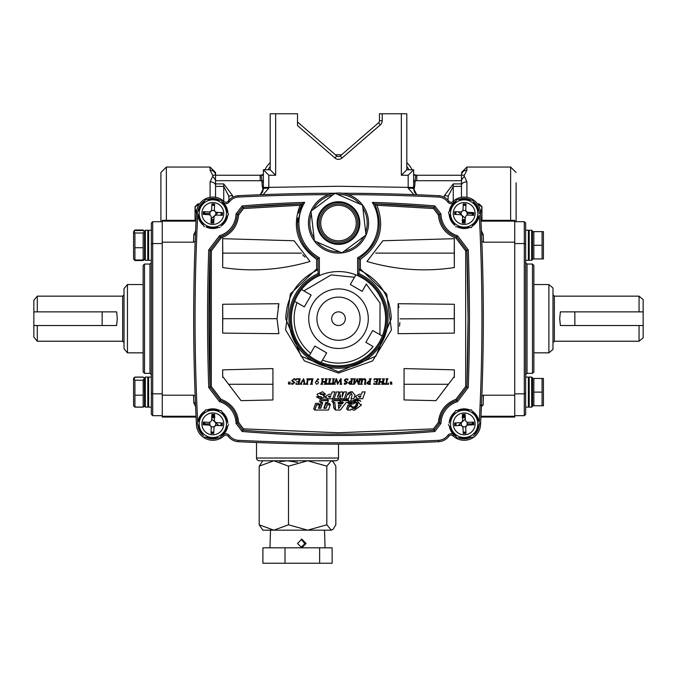 <?xml version="1.0" encoding="UTF-8"?>
<svg xmlns="http://www.w3.org/2000/svg" width="677" height="677" viewBox="0 0 677 677"><rect width="100%" height="100%" fill="white"/><g stroke="black" fill="none" stroke-linecap="round" stroke-linejoin="round"><path stroke-width="1.02" d="M297.516 113.77L297.516 125.584L297.516 113.77L275.657 113.77L275.657 175.25L268.828 175.25L268.811 188.138L263.141 194.637M215.201 211.571A3.004 3.004 0 0 1 215.633 214.753L218.206 212.4M472.385 423.844L467.189 423.87A3.004 3.004 0 0 1 464.185 426.891A3.004 3.004 0 0 1 461.528 422.49L458.211 425.537M458.185 211.842L461.367 214.753A3.004 3.004 0 0 1 462.061 211.283M464.143 197.109A16.392 16.392 0 0 0 452.532 201.881A16.392 16.392 0 0 1 464.143 197.109M218.815 425.554L215.472 422.49A3.004 3.004 0 0 1 212.815 426.891A3.004 3.004 0 0 1 209.811 423.87L204.615 423.844M256.532 442.496L256.532 458.041L338.5 458.041L338.5 444.137M256.532 458.041A2.733 2.733 0 0 0 259.266 460.775L335.767 460.775A2.733 2.733 0 0 0 338.5 458.041M195.162 241.444L193.529 242.188L162.268 242.188L162.268 220.33L196.076 220.33M193.529 242.188L193.774 234.707L195.594 230.832M214.575 415.957A2.733 1.574 134.6 0 0 213.517 416.253L211.825 416.253M214.964 417.057L212.942 415.695M211.689 419.021L215.472 422.49M211.749 417.777L214.482 417.777M214.516 417.057L211.783 417.057M481.838 395.943L483.471 395.199L483.15 404.973L480.831 405.32M480.924 220.33L514.732 220.33L514.732 417.057L480.924 417.057M514.732 242.188L483.471 242.188L481.838 241.444M483.471 395.199L514.732 395.199M481.559 234.335A2.733 1.929 178.1 0 0 483.226 234.707L481.449 230.865A2.733 1.523 132.2 0 1 481.406 230.891M462.484 220.33L465.217 220.33M465.311 218.366L461.367 214.753M465.251 219.619L462.518 219.61M462.036 220.33L463.483 221.134A2.733 1.574 134.6 0 1 462.425 221.438M465.234 417.057L462.501 417.057L465.234 417.057M465.201 416.253L462.036 417.057M464.058 415.695L463.483 416.253A2.733 1.574 -134.6 0 0 462.45 415.957M462.535 417.777L465.268 417.777M461.528 422.49L465.327 419.012M196.076 417.057L162.268 417.057L162.268 395.199L193.529 395.199L195.162 395.943M162.268 242.188L162.268 395.199M211.114 220.33L213.847 220.33L211.114 220.33M213.881 219.61L211.148 219.619M215.633 214.753L211.182 218.823M224.468 201.881A16.392 16.392 0 0 0 212.857 197.109A16.392 16.392 0 0 1 224.468 201.881M193.774 234.707A2.733 1.929 -178.1 0 0 195.441 234.335M195.441 403.052A2.733 1.929 -1.9 0 0 193.774 402.68L195.551 406.522A2.733 1.523 -47.8 0 1 195.594 406.496M456.044 422.897A8.2 8.2 0 0 0 456.171 425.63M463.195 432.028A8.2 8.2 0 0 0 465.928 431.901M472.326 424.877A8.2 8.2 0 0 0 472.199 422.143M465.175 415.754A8.2 8.2 0 0 0 462.442 415.881M204.809 422.126A8.2 8.2 0 0 0 204.674 424.86M211.055 431.892A8.2 8.2 0 0 0 213.78 432.028M220.82 425.647A8.2 8.2 0 0 0 220.956 422.922M214.575 415.881A8.2 8.2 0 0 0 211.85 415.746M204.894 211.749A8.2 8.2 0 0 0 204.767 214.474M211.055 221.489A8.2 8.2 0 0 0 213.78 221.65M220.905 215.269A8.2 8.2 0 0 0 221.04 212.536M214.575 205.478A8.2 8.2 0 0 0 211.85 205.376M456.095 211.74A8.2 8.2 0 0 0 455.959 214.465M462.425 221.523A8.2 8.2 0 0 0 465.15 221.633M472.106 215.261A8.2 8.2 0 0 0 472.233 212.527M465.945 205.512A8.2 8.2 0 0 0 463.22 205.351M378.545 122.791A2.733 2.733 0 0 0 379.484 120.726A2.733 2.733 0 0 1 378.545 122.791L340.286 155.938L378.545 122.791L380.33 124.856A5.467 5.467 0 0 0 382.217 120.726L379.484 120.726L379.484 113.77L382.217 113.77L382.217 120.726M268.828 175.25L263.361 169.783L270.191 169.783L270.191 113.77L275.657 113.77M406.809 169.783L401.343 175.25L401.343 113.77L406.809 113.77L406.809 169.783L413.639 169.783L413.639 187.461L338.5 186.268L263.361 187.461L263.361 169.783M413.639 169.783L408.172 175.25L401.343 175.25L401.343 158.858M297.516 121.97L336.714 155.938L334.92 158.003A5.467 5.467 0 0 0 342.08 158.003A5.467 5.467 0 0 1 334.92 158.003L297.516 125.584M401.343 113.77L382.217 113.77M340.286 155.938A2.733 2.733 0 0 1 336.714 155.938A2.733 2.733 0 0 0 340.286 155.938L342.08 158.003L380.33 124.856M413.639 188.587L413.639 187.461L413.639 188.587L416.727 194.748L414.426 192.014L413.639 188.587A5.467 0.449 180 0 0 408.189 188.138L408.172 175.25M413.859 194.637L408.189 188.138M268.811 188.138A5.467 0.449 180 0 0 263.361 188.587L262.574 192.014L260.264 194.748L263.361 188.587M275.657 175.25L270.191 169.783M143.143 371.978L143.143 265.418L144.506 264.047L144.506 373.34L143.143 371.978M162.268 243.559L152.706 243.559L152.706 393.836L151.335 393.269L151.335 414.324L152.706 415.686L162.268 415.686M162.268 221.701L152.706 221.701L151.335 223.063L152.706 221.701L152.706 243.559L151.335 244.126L151.335 223.063L151.335 230.248L148.61 230.248L148.61 260.307L151.335 260.307L148.61 260.307M151.335 393.269L151.335 244.126M151.335 414.324L152.706 415.686L152.706 393.836L162.268 393.836M533.857 318.698L533.857 371.978L532.494 373.34L532.494 264.047L533.857 265.418L533.857 318.698M514.732 221.701L524.294 221.701L525.665 223.063L525.665 414.324L524.294 415.686L514.732 415.686M514.732 393.836L524.294 393.836L524.294 243.559L514.732 243.559M525.665 260.307L528.39 260.307L528.39 230.248L525.665 230.248L525.665 223.063L524.294 221.701L524.294 243.559L525.665 244.126M525.665 393.269L524.294 393.836L524.294 415.686L525.665 414.324M316.624 259.342L316.641 259.325C297.372 245.514 291.838 227.489 300.038 205.275L302.306 203.836A1161.224 1161.224 0 0 0 242.874 207.221L302.306 203.836L297.516 223.063C297.998 238.507 304.836 250.338 318.004 258.555L319.375 257.759L319.375 274.388A48.253 48.253 0 0 0 338.5 366.951A48.253 48.253 0 0 0 357.625 274.388L357.625 257.759A39.621 39.621 0 0 0 372.299 202.398A1162.587 1162.587 0 0 1 434.846 205.91L440.964 213.957A23.221 23.221 0 0 0 457.517 235.748L455.959 238.084C445.398 233.98 439.525 226.253 438.349 214.922L433.492 208.533L376.962 205.275C385.145 227.531 379.619 245.548 360.376 259.342L360.376 268.947L386.677 293.987L391.416 329.927L372.604 360.917L338.5 373.086L304.371 360.892L285.576 329.911L290.323 293.97L316.624 268.947L316.624 259.342L318.004 258.555L318.004 269.962L316.624 268.947M479.214 423.853L480.577 423.887A16.392 16.392 0 0 1 452.964 435.836A2.733 2.733 0 0 0 448.893 436.2A13.658 13.658 0 0 1 438.594 441.692A2049.211 2049.211 0 0 1 238.406 441.692A2049.211 2049.211 0 0 0 438.594 441.692A2049.211 2049.211 0 0 1 238.406 441.692A13.658 13.658 0 0 1 228.107 436.2A2.733 2.733 0 0 0 224.036 435.836A16.392 16.392 0 0 1 196.423 423.887A2021.894 2021.894 0 0 1 196.423 213.5L196.829 213.509M196.423 213.5A16.392 16.392 0 0 1 224.036 201.551A2.733 2.733 0 0 0 228.107 201.196A13.658 13.658 0 0 1 238.406 195.695A2049.211 2049.211 0 0 1 334.675 193.25A2049.211 2049.211 0 0 0 238.406 195.695L238.465 197.058A12.296 12.296 0 0 0 229.198 202.008A4.096 4.096 0 0 1 223.105 202.55L224.036 201.551A2.733 2.733 0 0 0 228.107 201.196A13.658 13.658 0 0 1 238.406 195.695M457.517 235.748L468.264 249.906A2023.257 2023.257 0 0 1 468.264 387.481L457.517 401.639A23.221 23.221 0 0 0 440.964 423.43L434.846 431.486A1162.587 1162.587 0 0 1 242.154 431.486L236.036 423.43A23.221 23.221 0 0 0 219.483 401.639L208.736 387.481L210.082 386.999L210.082 250.388L220.304 236.925L219.483 235.748A23.221 23.221 0 0 0 236.036 213.957L242.154 205.91A1162.587 1162.587 0 0 1 304.701 202.398A39.621 39.621 0 0 0 319.375 257.759M208.736 387.481A2023.257 2023.257 0 0 1 208.736 249.906L210.082 250.388A2021.894 2021.894 0 0 0 210.082 386.999L220.313 400.471A24.592 24.592 0 0 1 237.39 422.956L237.39 422.956C236.408 411.87 230.713 404.381 220.313 400.471A24.592 24.592 0 0 1 237.39 422.956L236.239 416.397M357.625 274.388L358.996 273.39L358.996 258.555C378.849 244.558 384.087 226.313 374.694 203.836L434.135 207.221L439.61 214.44C440.617 225.543 446.312 233.04 456.687 236.925L466.918 250.388L468.069 318.698L466.918 386.999L465.674 386.525L465.674 250.871L455.959 238.084M317.902 269.784C297.406 279.694 286.684 296.001 285.728 318.698L301.121 356.187L338.525 371.817L375.87 356.195L391.272 318.698C390.316 296.01 379.594 279.703 359.098 269.784L358.996 269.962M359.098 269.784L360.376 268.947M355.027 395.123L353.775 398.753L350.923 398.753L352.091 395.368L351.558 393.65L349.755 395.368L348.587 398.753L345.735 398.753L346.988 395.123L352.218 391.746L355.027 395.123L353.775 398.753M347.318 394.336L347.741 393.642M348.3 393.007L348.96 392.499M349.095 392.423L349.967 392.051M350.542 391.907L351.363 391.78M361.467 394.251L362.28 391.924L365.131 391.924L362.762 398.753L357.701 398.753L355.417 396.502L359.259 394.251L361.467 394.251L362.28 391.924M347.301 399.117L348.647 400.403L342.35 400.403L341.64 402.46L340.531 401.571L341.377 399.117L347.572 399.379M357.854 403.179L355.603 402.104M355.425 402.13L354.342 402.485M354.299 402.51L353.149 404.008L349.459 404.008L356.686 400.403L361.086 405.345L354.283 410.304L351.024 409.145L350.711 410.05L347.75 410.05L348.96 406.581L351.778 406.581L351.803 407.089M357.718 400.445L359.479 400.742M360.24 401.063L360.689 401.368M361.349 404.423L361.213 404.948M351.862 407.402L353.005 408.527M353.039 408.536L355.137 408.4M356.991 406.522L357.786 404.279M357.862 403.737L357.862 403.28M356.872 406.479L355.704 407.876M353.445 408.349L352.421 407.986M351.024 405.032L351.896 406.318L348.917 406.318L347.623 410.05L346.624 408.866L347.953 405.032L351.194 405.295M351.812 401.216L349.374 404.008L348.156 403.331L356.144 398.863L359.589 400.539M358.209 400.242L355.518 400.183M354.435 400.319L353.479 400.53M348.443 402.773L348.757 402.273M349.527 401.351L351.465 399.946M454.335 369.845L454.335 377.444L453.861 377.089L435.971 400.649L404.076 399.955L404.076 368.584L454.335 369.845L454.284 377.411M454.335 238.693L454.335 267.542C425.249 272.002 396.121 269.979 366.968 261.483L382.92 240.75L454.335 238.693L454.242 253.122L375.693 253.122M398.127 303.719L454.335 304.269L454.335 333.118L398.127 333.676L398.127 303.719L398.948 307.476M391.687 382.031L391.788 384.341L391.687 382.031M390.451 382.031L390.553 384.341L390.451 382.031M385.924 378.951L388.099 378.807L387.354 379.196L386.584 383.977L388.192 383.851L388.632 383.03L388.513 384.265L384.037 384.265L384.257 383.03L384.375 383.656L385.941 383.977L386.694 379.222L385.924 378.951M380.042 384.121L379.399 383.901L380.042 384.121L379.399 383.901L379.695 381.862L379.399 383.901L380.042 384.265L378.104 384.265L378.807 383.537L379.518 379.213L378.824 378.807L380.931 378.807L380.135 379.416L379.755 381.498L382.717 381.498L383.072 379.23L382.42 378.807L384.392 378.807L382.945 383.851L383.58 384.265L381.608 384.265L382.657 381.862L379.628 382.268M383.25 381.845L383.148 382.488M382.954 383.783L383.614 384.121L383.03 384.054M382.344 383.673L382.429 383.241M379.518 379.306L378.79 378.951M380.135 379.416L380.889 378.951L380.135 379.416L379.755 381.498L382.717 381.498M383.072 379.23L382.395 378.951M374.203 378.841L377.986 378.807L376.75 383.842L377.427 384.265L373.763 384.24L373.907 383.106L374.153 383.884L376.065 383.977L376.463 381.794L374.423 381.752L376.522 381.43L376.877 379.171L374.626 379.145L373.983 380.119L374.203 378.841L377.986 378.807M369.202 378.951L371.326 378.807L370.666 379.281L369.904 383.825L370.607 384.265L368.212 384.265L366.773 383.047L368.635 381.066L369.346 381.244L367.425 382.937L369.21 383.977L369.997 379.247L369.202 378.951M362.635 379.78L361.636 383.876L362.322 384.265L360.342 384.265L361.036 383.673L361.746 379.188L361.061 378.807L362.432 378.807L362.246 379.831L364.387 378.731L365.47 379.103L365.25 383.825L365.918 384.265L364.514 384.265L364.776 382.954M364.818 382.733L365.115 379.602M365.216 380.161L363.828 379.188M363.549 379.255L362.77 379.67M360.342 384.121L361.036 383.673L360.342 384.121M361.746 379.188L361.323 378.976L361.577 380.44M363.253 379.052L363.777 378.832M365.588 381.633L365.25 383.825M359.631 379.34L358.962 378.807L360.731 378.807L358.979 383.334L359.631 384.265L358.345 384.265L356.881 380.076M358.979 383.334L359.631 384.121L358.979 383.334M356.254 381.1L354.342 384.265L353.089 384.265L353.792 383.58L353.986 381.185M353.792 383.58L353.089 384.121L353.792 383.58L354.096 379.348L353.402 378.807L355.442 378.807L354.68 379.399M354.046 380.364L354.079 379.712M354.096 379.408L353.402 378.951L354.096 379.348M354.553 381.143L354.689 379.365L355.442 378.951L354.689 379.365L354.587 383.207M354.875 382.759L357.405 378.731L358.641 383.19L359.639 379.213L358.962 378.951L359.639 379.213M356.847 379.45L357.228 378.731L356.847 379.45M358.395 382.302L358.641 383.19M349.535 383.834L350.855 383.977L351.634 379.247L350.847 378.807L352.971 378.807L352.302 379.281L351.541 383.825L352.252 384.265L349.848 384.265L348.41 383.047L350.28 381.066L350.982 381.244L349.391 381.845M352.725 378.968L352.302 379.281L352.725 378.968M351.541 383.825L352.252 384.121M350.381 381.354L350.982 381.481L350.381 381.354L349.095 383.241M349.137 382.361L349.061 382.937L350.855 383.977L351.634 379.247L350.847 378.951M351.625 379.348L351.473 380.474M346.717 383.326L344.398 380.677L346.641 378.731L347.826 379.357M347.682 380.262L347.902 379.061L347.538 380.262L347.538 379.425L346.116 379.044M347.538 379.425L346.412 379.027L347.538 379.425L346.412 379.027L344.982 380.339L347.386 382.539L345.27 384.341L344.255 384.087L344.475 383.03L345.524 384.054L346.37 383.791M345.608 379.23L345.143 379.695M345.092 379.805L345.202 380.948L345.972 381.261M344.982 380.339L345.202 380.948L344.982 380.339M346.226 381.32L346.819 381.515M344.255 384.087L344.475 383.03L344.255 384.087M344.618 383.647L345.524 384.054L346.759 382.48M345.769 381.87L346.81 382.835M344.61 379.89L345.135 379.281M338.5 382.353L341.123 378.731L341.2 383.588L341.8 384.265L339.947 384.265L340.59 383.631L340.556 379.67L337.518 384.341L336.257 379.653L334.641 383.884L335.233 384.265L331.755 384.265L332.585 383.233L333.169 379.611L332.568 378.807L334.565 378.807L333.871 379.247L333.194 384.054L334.057 384.028L336.232 378.731L337.857 383.368L338.5 382.353M339.194 391.924L337.391 397.12L340.497 391.924L342.664 391.924L342.147 397.12L343.95 391.924L346.624 391.924L344.263 398.753L340.209 398.753L340.624 394.691L338.145 398.753L334.142 398.753L336.511 391.924L339.194 391.924L338.5 393.921M340.624 394.691L338.5 398.169M342.418 403.441L338.5 403.619L338.424 402.722L342.977 402.722L342.274 403.619M338.365 403.881L342.215 403.881L343.4 402.46L341.767 402.46L342.393 400.666L348.562 400.666L347.936 402.46L346.26 402.46L340.277 410.05L335.564 410.05L334.81 402.46L333.152 402.46L333.778 400.666L340.294 400.666L339.676 402.46L338.102 402.46L338.365 403.881L342.215 403.881M300.038 205.275L243.508 208.533L238.651 214.922C237.466 226.262 231.602 233.988 221.04 238.084L211.326 250.871L211.326 386.525L221.04 399.303C231.627 403.433 237.492 411.159 238.651 422.465L243.508 428.863L338.5 432.747L433.492 428.863L438.349 422.465C439.5 411.159 445.373 403.441 455.959 399.303L465.674 386.525M338.5 400.403L333.736 400.403L333.025 402.46L331.95 401.478L332.762 399.117L339.355 399.117L340.387 400.403L333.736 400.403M322.548 394.716L324.715 396.764L320.035 398.922L316.421 396.764L321.6 397.027L318.385 396.316L317.031 394.251L322.565 391.746L325.637 394.251L322.26 393.929M320.213 393.921L321.347 393.65L322.286 394.259L321.347 393.65L320.119 394.065L322.954 394.759M323.581 394.877L324.435 395.283M320.365 397.357L319.527 397.128M321.6 397.027L320.771 396.654L321.6 397.027L320.61 397.365M325.265 397.687L325.324 396.502L329.174 394.251L331.383 394.251L332.187 391.924L335.039 391.924L334.565 393.286M328.37 400.666L327.753 402.46L325.823 402.46L323.818 408.248L326.136 408.248L327.296 404.905L330.249 404.905L328.463 410.05L314.839 410.05L316.616 404.905L319.578 404.905L318.418 408.248L320.737 408.248L322.734 402.46L320.805 402.46L321.431 400.666L328.37 400.666L327.753 402.46M326.052 404.034L326.28 403.365L329.403 403.365L330.334 404.651L327.253 404.651L326.094 407.994L324.038 407.994L326.28 403.365M318.892 403.365L319.662 404.651L316.582 404.651L314.712 410.05L313.705 408.857L315.609 403.365L318.892 403.365L319.662 404.651M315.228 404.465L315.609 403.365M326.39 379.467L326.17 380.652M325.975 381.845L325.849 382.657M325.679 383.783L326.314 384.265L324.334 384.265L325.392 381.862L322.354 382.293M321.77 382.243L322.252 379.213L321.55 378.807L323.657 378.807L322.861 379.416L322.48 381.498L325.442 381.498L325.798 379.23L325.155 378.807L327.126 378.807L325.679 383.851L326.348 384.121L325.764 384.054M325.392 381.862L322.421 381.862L322.134 383.901L322.768 384.265L320.83 384.265L321.541 383.537L322.252 379.213L321.524 378.951L322.252 379.306M322.421 381.862L322.134 383.901L322.768 384.121M322.861 379.416L323.623 378.951L322.861 379.416L322.48 381.498L325.442 381.498M325.781 379.475L325.129 378.951L325.781 379.475M329.42 379.332L328.683 378.807L330.833 378.807L330.071 379.238M330.537 378.968L329.318 383.977L329.995 383.969M330.875 383.893L331.214 383.03L331.248 384.265L326.771 384.265L326.991 383.03L327.346 383.927M330.926 383.851L331.129 383.351L329.318 383.977L329.716 381.244M328.658 378.951L329.428 379.222L328.667 383.977L327.109 383.656L328.709 383.749M329.166 381.066L329.293 380.262M222.665 333.118L222.665 304.269L278.873 303.719L277.02 318.698L278.873 333.676L222.665 333.118L222.758 318.698L277.02 318.698M222.665 267.542L222.665 238.693L294.08 240.75L310.032 261.483C280.879 269.979 251.751 272.002 222.665 267.542L222.758 253.122L301.316 253.122M241.029 400.649L223.139 377.089L222.665 377.444L222.665 369.845L272.924 368.584L272.924 399.955L241.029 400.649M317.894 378.731L318.765 379.695L317.716 379.095L316.041 381.743L317.301 380.99L318.461 382.285L317.928 383.647L316.599 384.265L315.33 382.556L317.894 378.731L315.33 382.556L316.599 384.265M309.347 379.594L309.237 378.807L312.969 378.807L311.758 383.893L312.435 384.265L310.354 384.265L311.166 383.588L311.835 379.095L309.668 379.154M312.732 379.035L312.402 379.695M312.114 381.413L312.029 381.946M311.792 383.495L312.435 384.121L311.869 384.071M311.801 379.442L310.777 379.095L309.211 380.119M306.749 378.951L308.771 378.807L308.077 379.247L307.316 383.867L307.959 384.265L305.962 384.265L306.791 383.233L307.375 379.611L306.749 378.951M304.125 379.966L304.455 382.217M304.489 382.463L305.352 384.265L303.423 384.265L304.083 383.851L303.838 381.794M303.423 384.121L304.083 383.851L303.423 384.121L304.083 383.851L303.524 379.552L301.231 383.504L301.722 384.265L300.173 384.121L303.601 378.731L304.675 383.715L305.352 384.121M303.787 381.413L303.524 379.552L301.231 383.504L301.722 384.121L301.096 383.901M302.839 380.034L303.601 378.731M296.382 378.841L300.173 378.807L298.938 383.842L299.64 384.121L295.951 384.24L296.094 383.106L296.34 383.884L298.244 383.977L298.65 381.794L296.602 381.752L298.709 381.43L299.065 379.171L296.805 379.145L296.171 380.119L296.382 378.841L296.255 379.679M293.962 378.731L295.223 379.061L295.003 380.262L294.859 379.425L293.733 379.027L292.303 380.339L294.707 382.539L292.591 384.341L291.575 384.087L291.795 383.03L292.845 384.054L294.131 382.835L291.719 380.677L293.962 378.731L291.719 380.677L292.972 381.845M289.832 382.031L289.934 384.341L289.832 382.031M288.588 382.031L288.952 383.977L288.444 384.054L288.588 382.031L288.453 383.825M334.286 408.637L333.634 406.894M278.873 303.719L278.069 307.417M223.791 235.503A24.592 24.592 0 0 1 220.313 236.925C230.696 233.032 236.391 225.534 237.39 214.44L236.036 213.957M238.651 214.922L237.39 214.44L242.865 207.221L242.154 205.91M243.508 208.533L242.865 207.221A1161.224 1161.224 0 0 1 302.306 203.836L304.701 202.398M346.624 391.924L344.263 398.753M342.147 397.12L343.95 391.924M365.131 391.924L362.762 398.753M359.225 397.196L360.452 397.196L360.934 395.808L358.446 396.502L359.225 397.196M333.287 402.722L334.726 402.722L335.42 410.05L333.719 407.943L333.287 402.722M351.778 406.581L353.851 408.637L357.481 405.354L356.127 402.079L353.149 404.008M351.024 409.145L350.711 410.05M355.975 405.252L356.466 402.333L357.363 405.337L353.927 408.375L351.837 406.581L353.961 407.224L355.975 405.252M360.536 400.86L356.601 400.149L349.374 404.008M290.044 381.98L290.188 383.741M293.293 381.261L294.707 382.539L292.591 384.341L291.575 384.087M298.709 381.43L299.065 379.171M298.65 381.794L296.644 381.794M299.606 384.265L296.695 384.265M299.742 379.112L299.132 382.446M296.991 378.807L300.173 378.807M304.083 383.851L304.024 383.275M305.962 384.121L306.791 383.233M308.077 379.247L307.316 383.867M309.127 379.687L309.237 378.807M310.675 384.104L311.166 383.588M317.301 380.99L318.461 382.285M317.716 379.095L316.041 381.743M222.665 369.845L222.716 377.411M228.589 384.265L272.924 384.265M448.411 384.265L404.076 384.265M454.242 253.122L454.335 267.542M302.746 254.814L304.921 257.108M222.665 238.693L222.758 253.122M222.665 304.269L222.758 318.698M454.335 304.269L454.242 318.698L399.98 318.859M399.853 322.523L399.523 326.17M454.242 318.698L454.335 333.118M390.671 381.98L390.807 383.741M385.941 383.977L386.694 379.222M388.513 384.265L384.037 384.265M386.982 381.244L386.584 383.977M385.958 378.807L388.099 378.807M379.357 380.423L379.518 379.213M378.341 384.104L378.807 383.537M376.522 381.43L376.877 379.171M376.065 383.977L376.463 381.794M374.153 383.884L375.337 383.977M373.763 384.24L373.907 383.106M377.563 379.112L376.945 382.446M369.21 383.977L369.837 380.474M368.745 381.354L367.425 382.937M370.607 384.265L368.212 384.265M370.666 379.281L369.904 383.825M365.825 379.949L365.546 381.887M362.432 378.841L362.246 379.831M364.514 384.265L365.225 380.025L364.116 379.171L362.187 380.254L361.636 383.876L362.322 384.121M354.393 383.504L355.34 382.006M357.084 379.746L355.112 382.979M360.731 378.951L359.936 379.865M347.538 380.262L347.546 379.687M332.585 383.233L332.872 381.498M335.233 384.265L331.755 384.265M336.257 379.653L334.802 383.275M341.115 379.357L341.2 383.588L341.8 384.121M336.604 378.731L337.857 383.368L340.717 378.731M332.568 378.807L334.565 378.807M321.076 384.104L321.541 383.537M322.176 383.478L322.134 383.901M335.564 410.05L334.81 402.46M348.562 400.666L347.936 402.46M341.14 405.295L338.424 405.295L338.635 408.62L341.14 405.295M327.414 399.117L328.404 400.403L321.389 400.403L320.678 402.46L319.578 401.554L320.424 399.117L327.414 399.117M325.823 402.46L323.818 408.248L326.136 408.248M318.418 408.248L320.737 408.248M335.039 391.924L332.678 398.753L327.617 398.753L325.324 396.502M329.174 394.251L331.383 394.251M329.132 397.196L330.359 397.196L330.841 395.808L328.353 396.502L329.132 397.196M320.119 394.065L320.915 394.522M357.625 257.759L360.359 259.325M433.492 208.533L434.135 207.221A1161.224 1161.224 0 0 0 374.694 203.836A1161.224 1161.224 0 0 1 434.126 207.221A1161.224 1161.224 0 0 0 374.694 203.836L376.962 205.275M440.964 213.957L438.349 214.922M468.264 249.906L465.674 250.871M468.264 387.481L466.918 386.999L456.696 400.462L455.959 399.303M457.517 401.639L456.687 400.471C446.287 404.381 440.592 411.87 439.61 422.956L438.349 422.465M433.492 428.863L434.135 430.174C370.378 435.429 306.622 435.429 242.874 430.174L237.39 422.956L238.651 422.465M440.964 423.43L439.61 422.956L434.126 430.174L434.846 431.486M243.508 428.863L242.865 430.174A1161.224 1161.224 0 0 0 434.126 430.174A1161.224 1161.224 0 0 1 242.874 430.174L242.154 431.486M221.04 399.303L220.304 400.462M211.326 386.525L210.082 386.999M211.326 250.871L210.082 250.388A2021.894 2021.894 0 0 0 208.931 318.698A2021.894 2021.894 0 0 1 210.082 250.388M221.04 238.084L220.304 236.925L222.437 236.129M358.895 273.567A49.523 49.523 0 0 1 338.5 368.22A49.523 49.523 0 0 1 318.105 273.567L319.375 274.388M318.004 269.962L318.105 273.567M374.694 203.836L372.299 202.398M434.126 207.221L434.846 205.91M466.918 386.999A2021.894 2021.894 0 0 0 466.918 250.388A2021.894 2021.894 0 0 1 466.918 386.999A2021.894 2021.894 0 0 0 466.918 250.388M439.61 422.956A24.592 24.592 0 0 1 456.687 400.471A24.592 24.592 0 0 0 439.61 422.956M236.036 423.43L237.39 422.956M219.483 401.639L220.313 400.471M221.514 215.294A8.877 8.877 0 0 0 221.641 212.57M214.609 204.801A8.877 8.877 0 0 0 211.884 204.674M204.115 211.706A8.877 8.877 0 0 0 203.98 214.44M211.021 222.2A8.877 8.877 0 0 0 213.746 222.335M204.115 422.093A8.877 8.877 0 0 0 203.98 424.826M211.021 432.586A8.877 8.877 0 0 0 213.746 432.721M221.514 425.681A8.877 8.877 0 0 0 221.641 422.956M214.609 415.187A8.877 8.877 0 0 0 211.884 415.06M455.359 422.93A8.877 8.877 0 0 0 455.486 425.664M463.229 432.713A8.877 8.877 0 0 0 465.954 432.586M473.011 424.843A8.877 8.877 0 0 0 472.884 422.118M465.141 415.06A8.877 8.877 0 0 0 462.416 415.187M472.884 215.294A8.877 8.877 0 0 0 473.02 212.57M465.979 204.801A8.877 8.877 0 0 0 463.254 204.674M455.486 211.706A8.877 8.877 0 0 0 455.359 214.44M462.391 222.2A8.877 8.877 0 0 0 465.116 222.335M479.214 213.534L480.577 213.5A2021.894 2021.894 0 0 1 480.577 423.887A2021.894 2021.894 0 0 0 483.319 318.698A2021.894 2021.894 0 0 1 480.577 423.887A16.392 16.392 0 0 1 452.964 435.836A2.733 2.733 0 0 0 448.893 436.2A13.658 13.658 0 0 1 438.594 441.692L438.535 440.329A12.296 12.296 0 0 0 447.802 435.379L448.893 436.2M448.893 201.196A2.733 2.733 0 0 0 452.964 201.551L453.895 202.55A4.096 4.096 0 0 1 447.802 202.008L448.893 201.196A13.658 13.658 0 0 0 438.594 195.695A2049.211 2049.211 0 0 0 342.325 193.25A2049.211 2049.211 0 0 1 438.594 195.695A13.658 13.658 0 0 1 448.893 201.196A2.733 2.733 0 0 0 452.964 201.551A16.392 16.392 0 0 1 480.577 213.5A2021.894 2021.894 0 0 1 483.319 318.698M297.516 223.063A40.984 40.984 0 0 1 297.821 218.079A40.984 40.984 0 0 0 297.516 223.063M298.735 213.145A40.984 40.984 0 0 1 302.306 203.836A40.984 40.984 0 0 0 298.735 213.145M326.771 384.265L326.991 383.03M321.101 402.722L322.514 402.722L320.695 407.994L318.639 407.994L319.079 406.708L319.722 406.708L321.101 402.722M326.534 205.402A21.334 21.334 0 0 0 320.839 235.029A21.334 21.334 0 0 0 350.466 240.724A21.334 21.334 0 0 0 356.161 211.097A21.334 21.334 0 0 0 326.534 205.402M311.039 211.122L335.064 193.292L362.567 205.199L366.003 234.978L341.987 252.809A29.94 29.94 0 0 1 341.885 252.817L314.483 240.953A29.94 29.94 0 0 1 314.424 240.877L311.005 211.207A29.94 29.94 0 0 1 311.039 211.122L311.005 211.207M355.357 247.943A30.059 30.059 0 0 1 313.62 239.92A30.059 30.059 0 0 1 321.643 198.183A30.059 30.059 0 0 1 363.38 206.206A30.059 30.059 0 0 1 355.357 247.943A30.059 30.059 0 0 0 363.38 206.206A30.059 30.059 0 0 0 321.643 198.183M327.77 207.23A19.125 19.125 0 0 0 322.667 233.793A19.125 19.125 0 0 0 349.23 238.896A19.125 19.125 0 0 0 354.333 212.333A19.125 19.125 0 0 0 327.77 207.23A19.125 19.125 0 0 1 354.333 212.333A19.125 19.125 0 0 1 349.23 238.896M323.631 344.5A29.78 29.78 0 0 1 312.698 303.829A29.78 29.78 0 0 1 353.369 292.887A29.78 29.78 0 0 1 364.302 333.566A29.78 29.78 0 0 1 323.631 344.5A29.78 29.78 0 0 1 312.698 303.829A29.78 29.78 0 0 1 353.369 292.887M335.09 324.613A6.829 6.829 0 0 0 344.415 322.108A6.829 6.829 0 0 0 341.91 312.774A6.829 6.829 0 0 0 332.585 315.287A6.829 6.829 0 0 0 335.09 324.613M382.319 336.054A47.136 47.136 0 0 0 367.704 281.7A47.136 47.136 0 0 1 321.135 362.508L322.514 360.122A44.403 44.403 0 0 0 373.103 346.514L365.868 342.342L372.688 330.511L382.319 336.054L379.924 334.675L380.051 303.051L366.325 284.095L362.153 291.33L350.314 284.509L355.865 274.879A47.136 47.136 0 0 1 367.704 281.7L367.628 281.818M294.681 301.333A47.136 47.136 0 0 0 309.296 355.687L310.675 353.301A44.403 44.403 0 0 1 297.076 302.712L294.681 301.333A47.136 47.136 0 0 1 301.502 289.494L311.132 295.045L304.312 306.884L294.681 301.333A47.136 47.136 0 0 0 309.296 355.687L314.847 346.057L326.686 352.878L321.135 362.508A47.136 47.136 0 0 1 294.681 301.333M355.865 274.879A47.136 47.136 0 0 0 301.502 289.494A47.136 47.136 0 0 1 355.865 274.879L354.486 277.274L331.197 274.896L303.897 290.873L301.62 289.561M321.135 362.508A47.136 47.136 0 0 0 375.498 347.893M639.054 296.154L643.15 299.589L643.15 311.86L639.054 311.86L639.054 296.154L554.353 296.154L554.353 341.233L552.982 342.604M639.054 311.86L560.37 311.86L559.71 318.698L560.37 325.527L639.054 325.527L639.054 341.233L554.353 341.233M37.286 311.86L33.85 311.86L33.85 300.25L37.286 296.154L37.286 311.86L116.63 311.86L117.29 318.698L116.63 325.527L37.286 325.527L37.286 341.233L122.647 341.233L122.647 296.154L124.018 294.791M124.018 348.748L124.018 288.639L127.454 284.543L127.454 352.844L124.018 348.748M548.886 284.543L552.982 287.979L552.982 349.408L548.886 352.844L548.886 284.543L533.857 284.543M37.286 325.527L33.85 325.527L33.85 311.86M37.286 341.233L33.85 337.138L33.85 325.527M639.054 341.233L643.15 337.798L643.15 325.527L639.054 325.527M643.15 325.527L643.15 311.86M475.102 423.379A10.925 10.925 0 0 0 463.677 412.97A10.925 10.925 0 0 0 453.268 424.394A10.925 10.925 0 0 0 464.693 434.803A10.925 10.925 0 0 0 475.102 423.379M477.818 423.252A13.65 13.65 0 0 0 463.55 410.254A13.65 13.65 0 0 0 450.552 424.521A13.65 13.65 0 0 0 464.82 437.52A13.65 13.65 0 0 0 477.818 423.252M450.197 421.196L455.672 410.609L471.429 409.873L478.394 420.739M479.942 423.15L477.717 427.458M472.698 437.164L456.941 437.901L448.428 424.623L455.401 435.497M479.198 424.597A15.029 15.029 0 0 1 473.443 435.726A15.029 15.029 0 0 0 479.198 424.597M471.074 437.24A15.029 15.029 0 0 1 458.566 437.824A15.029 15.029 0 0 0 471.074 437.24M447.802 435.379A4.096 4.096 0 0 1 453.895 434.837A15.029 15.029 0 0 0 456.061 436.53A15.029 15.029 0 0 1 449.308 425.994M449.173 423.176A15.029 15.029 0 0 1 454.927 412.056A15.029 15.029 0 0 0 449.173 423.176M457.297 410.533A15.029 15.029 0 0 1 469.804 409.949A15.029 15.029 0 0 0 457.297 410.533M472.309 411.244A15.029 15.029 0 0 1 479.062 421.788A15.029 15.029 0 0 0 472.309 411.244M472.444 411.455L471.429 409.873L469.618 409.957M458.761 410.465L455.672 410.609M462.374 414.4L462.628 419.858A2.733 2.733 0 0 1 460.03 422.71L454.572 422.964L454.699 425.698L460.157 425.444A2.733 2.733 0 0 1 463.009 428.042L463.263 433.5L465.996 433.373L465.742 427.915A2.733 2.733 0 0 1 468.34 425.063L473.798 424.809L473.672 422.076L468.213 422.33A2.733 2.733 0 0 1 465.361 419.732L465.107 414.273L462.374 414.4M226.448 424.555A13.65 13.65 0 0 0 213.483 410.254A13.65 13.65 0 0 0 199.182 423.218A13.65 13.65 0 0 0 212.146 437.52A13.65 13.65 0 0 0 226.448 424.555M202.508 433.712L197.058 423.117L205.605 409.856L221.362 410.626L226.803 421.229M223.732 424.42A10.925 10.925 0 0 0 213.348 412.97A10.925 10.925 0 0 0 201.898 423.353A10.925 10.925 0 0 0 212.282 434.803A10.925 10.925 0 0 0 223.732 424.42M228.572 424.665L220.025 437.917L204.268 437.147L220.025 437.917L222.115 434.676M222.648 433.847L225.949 428.727M197.058 423.117L199.283 427.441M227.692 426.028A15.029 15.029 0 0 1 220.905 436.555A15.029 15.029 0 0 0 223.105 434.837A4.096 4.096 0 0 1 229.198 435.379A12.296 12.296 0 0 0 238.465 440.329L238.406 441.692A13.658 13.658 0 0 1 228.107 436.2A2.733 2.733 0 0 0 224.036 435.836A16.392 16.392 0 0 1 196.423 423.887A2021.894 2021.894 0 0 1 193.681 318.698M218.4 437.841A15.029 15.029 0 0 1 205.893 437.224A15.029 15.029 0 0 0 218.4 437.841M203.523 435.7A15.029 15.029 0 0 1 197.802 424.564A15.029 15.029 0 0 0 203.523 435.7M197.938 421.746A15.029 15.029 0 0 1 204.725 411.227A15.029 15.029 0 0 0 197.938 421.746M207.23 409.932A15.029 15.029 0 0 1 219.737 410.55A15.029 15.029 0 0 0 207.23 409.932M222.107 412.073A15.029 15.029 0 0 1 227.827 423.21A15.029 15.029 0 0 0 222.107 412.073M205.605 409.856L203.515 413.097M226.355 420.358L223.579 414.933M222.217 412.301L221.362 410.626M211.918 414.273L211.647 419.723A2.733 2.733 0 0 1 208.787 422.321L203.328 422.05L203.193 424.784L208.651 425.054A2.733 2.733 0 0 1 211.249 427.915L210.979 433.373L213.712 433.508L213.974 428.05A2.733 2.733 0 0 1 216.843 425.452L222.301 425.723L222.437 422.99L216.978 422.727A2.733 2.733 0 0 1 214.381 419.858L214.651 414.4L211.918 414.273M197.058 212.73L204.268 226.761L197.058 212.73L205.605 199.47L221.362 200.24L228.572 214.279L222.115 224.29M222.648 223.461L225.949 218.341M220.025 227.531L206.07 226.846M227.692 215.641A15.029 15.029 0 0 1 220.905 226.169M218.4 227.455A15.029 15.029 0 0 1 205.893 226.837M203.523 225.314A15.029 15.029 0 0 1 197.802 214.177M226.448 214.169A13.65 13.65 0 0 0 213.483 199.867A13.65 13.65 0 0 0 199.182 212.832A13.65 13.65 0 0 0 212.146 227.133A13.65 13.65 0 0 0 226.448 214.169M223.732 214.034A10.925 10.925 0 0 0 213.348 202.584A10.925 10.925 0 0 0 201.898 212.967A10.925 10.925 0 0 0 212.282 224.417A10.925 10.925 0 0 0 223.732 214.034M203.193 214.397L208.651 214.668A2.733 2.733 0 0 1 211.249 217.529L210.979 222.987L213.712 223.122L213.974 217.664A2.733 2.733 0 0 1 216.843 215.066L222.301 215.337L222.437 212.603L216.978 212.341A2.733 2.733 0 0 1 214.381 209.472L214.651 204.014L211.918 203.887L211.647 209.337A2.733 2.733 0 0 1 208.787 211.935L203.328 211.664L203.193 214.397M205.605 199.47L203.523 202.702M202.973 203.557L199.681 208.66M228.572 214.279L227.717 212.603M197.938 211.359A15.029 15.029 0 0 1 204.725 200.841A15.029 15.029 0 0 0 197.938 211.359M207.23 199.546A15.029 15.029 0 0 1 219.737 200.164A15.029 15.029 0 0 0 207.23 199.546M222.107 201.687A15.029 15.029 0 0 1 227.827 212.832A15.029 15.029 0 0 0 222.107 201.687M477.818 214.169A13.65 13.65 0 0 0 464.854 199.867A13.65 13.65 0 0 0 450.552 212.832A13.65 13.65 0 0 0 463.517 227.133A13.65 13.65 0 0 0 477.818 214.169M454.783 225.086L448.428 212.73L456.975 199.47L472.732 200.24L478.174 210.843M475.102 214.034A10.925 10.925 0 0 0 464.718 202.584A10.925 10.925 0 0 0 453.268 212.967A10.925 10.925 0 0 0 463.652 224.417A10.925 10.925 0 0 0 475.102 214.034M478.385 216.682L471.395 227.531L455.638 226.761L471.395 227.531L472.411 225.957M448.428 212.73L449.74 215.278M479.062 215.641A15.029 15.029 0 0 1 472.275 226.169M469.77 227.455A15.029 15.029 0 0 1 457.263 226.837M454.893 225.314A15.029 15.029 0 0 1 449.173 214.177M449.308 211.359A15.029 15.029 0 0 1 456.095 200.841A15.029 15.029 0 0 0 449.308 211.359M458.6 199.546A15.029 15.029 0 0 1 471.107 200.164A15.029 15.029 0 0 0 458.6 199.546M473.477 201.687A15.029 15.029 0 0 1 479.198 212.832A15.029 15.029 0 0 0 473.477 201.687M460.064 199.622L456.975 199.47L455.426 201.881M454.352 203.54L451.051 208.66M454.563 214.397L460.022 214.668A2.733 2.733 0 0 1 462.619 217.529L462.349 222.987L465.082 223.122L465.353 217.664A2.733 2.733 0 0 1 468.213 215.066L473.672 215.337L473.807 212.603L468.349 212.341A2.733 2.733 0 0 1 465.751 209.472L466.021 204.014L463.288 203.887L463.026 209.337A2.733 2.733 0 0 1 460.157 211.935L454.699 211.664L454.563 214.397M532.562 378.451L532.562 405.768M542.074 392.11L542.074 378.451L543.411 378.451L543.419 405.76L542.074 405.768L542.074 392.11L533.84 392.11L533.84 405.768L532.503 405.768M525.665 407.139L528.39 407.139L525.665 407.139L525.665 392.11M528.39 407.139L528.39 377.081L525.665 377.081M542.074 405.768L533.84 405.768M542.074 378.451L533.84 378.451L533.84 392.11M533.84 378.451L532.503 378.451M542.074 258.936L542.074 231.619L543.411 231.619L543.419 258.927L532.503 258.936L533.84 258.936L533.84 231.619L532.503 231.619L532.494 231.069L532.503 258.936M542.074 245.277L533.84 245.277M542.074 231.619L533.84 231.619M134.926 395.182L134.926 407.046L133.581 405.76L133.581 378.46L134.926 380.246L134.926 395.182L143.16 395.182L143.16 380.246L144.328 378.181L143.16 377.174L134.926 377.174L133.758 378.181M147.789 407.139L148.61 406.318L147.789 407.139L145.327 407.139L147.789 407.139L147.789 377.081L145.327 377.081L145.327 407.139L144.506 405.76L143.16 407.046L143.16 395.182M145.327 407.139L144.506 406.318L144.328 378.181M151.335 395.038L151.335 377.081L148.61 377.081L148.61 407.139L151.335 407.139L148.61 407.139M134.926 407.046L143.16 407.046M134.926 380.246L143.16 380.246M144.294 378.121L143.16 377.072L134.926 377.072L133.792 378.121M134.012 379.704L134.867 377.207M144.294 406.098L143.16 407.148L134.926 407.148L133.581 405.76M144.303 231.322L143.16 230.011L134.926 230.011L133.581 231.627L134.926 233.006L134.926 260.002L133.581 258.927L133.581 231.627M133.877 233.049L134.621 230.713M133.581 258.927L134.926 260.543L143.16 260.543L144.303 259.232M144.506 258.927L144.506 231.069L145.327 230.248L145.327 260.307L144.506 258.927L143.16 260.002L143.16 233.006L144.396 231.449L143.16 230.552L134.926 230.552L133.691 231.449M134.926 233.006L143.16 233.006M134.926 247.731L143.16 247.731M134.926 260.002L143.16 260.002M199.503 203.938L197.786 203.938L195.052 206.671L195.052 220.33M510.636 220.33L510.636 167.05L466.918 167.05L466.918 170.206L464.083 175.732L466.918 181.851A5.467 3.495 180 0 0 461.46 185.176L461.452 197.32M477.497 203.938L479.214 203.938L481.948 206.671L481.948 220.33M229.088 201.924L228.767 196.11L223.74 186.403L223.74 183.907L232.533 195.518L232.761 197.219M516.102 182.765L516.102 221.701M160.898 221.701L160.898 172.517L166.364 167.05L166.364 220.33M413.639 174.734L415.729 175.174A8.2 8.2 0 0 0 416.82 175.25L461.452 175.25L461.452 180.717L416.82 180.717A13.658 13.658 0 0 1 415.001 180.59L413.639 180.59M480.577 213.34L481.948 208.034L481.601 206.764L479.214 204.979L478.19 204.979M406.809 166.627A24.592 24.592 0 0 1 408.976 169.783M416.82 180.717L416.82 175.25L413.639 174.607A8.2 8.2 0 0 0 415.729 175.174L415.001 182.079L413.639 182.079M268.024 169.783A24.592 24.592 0 0 1 270.191 166.627A24.592 24.592 0 0 0 268.024 169.783M263.209 190.135A27.325 27.325 0 0 1 261.999 182.079L261.271 175.174A5.467 5.467 0 0 1 263.361 175.301L261.271 175.174L263.361 174.734M261.652 175.14L261.271 175.174A8.2 8.2 0 0 0 263.361 174.607L260.18 175.25A8.2 8.2 0 0 0 261.271 175.174A5.467 5.467 0 0 1 263.361 175.301M415.729 175.174A5.467 5.467 0 0 0 413.639 175.301L415.348 175.14M223.74 201.204L223.74 186.403L215.548 186.403L215.54 185.176A5.467 3.495 180 0 0 210.082 181.851L212.637 176.511A5.467 2.657 -117.6 0 1 215.548 180.717L215.548 175.25L260.18 175.25L260.18 180.717L215.548 180.717L215.548 183.907L223.74 183.907M215.54 185.176L215.548 183.907M215.548 186.403L215.548 197.32M215.548 172.517L215.548 175.25A5.467 2.869 118.8 0 0 212.916 175.732L210.082 170.206L210.082 167.05L215.548 172.517L215.548 175.25A5.467 5.044 180 0 0 210.082 170.206M212.637 176.511L212.916 175.732M466.918 170.206A5.467 5.044 180 0 0 461.452 175.25A5.467 2.869 -118.8 0 1 464.083 175.732M464.363 176.511A5.467 2.657 117.6 0 0 461.452 180.717L461.46 185.176M461.452 186.403L453.26 186.403L448.233 196.11L447.971 200.07M444.239 197.219L444.467 195.518L453.26 183.907L453.26 201.204M198.81 204.979L197.786 204.979L195.399 206.764L195.052 208.034L196.423 213.34M406.809 162.565A27.325 27.325 0 0 1 412.081 169.783A27.325 27.325 0 0 0 406.809 162.565M413.639 173.549A27.325 27.325 0 0 1 414.002 174.751A27.325 27.325 0 0 0 413.639 173.549M262.998 174.751A27.325 27.325 0 0 1 263.361 173.549M264.919 169.783A27.325 27.325 0 0 1 270.191 162.565M335.343 154.754L341.657 154.754M259.198 524.802L262.82 530.176L273.855 530.176L259.198 524.802L259.198 466.14L273.855 460.775L288.504 466.14L288.504 524.802L273.855 530.176L307.663 530.176L288.504 524.802M326.822 524.802L307.663 530.176L331.324 530.176L326.822 524.802L326.822 466.14L331.324 460.775L333.126 461.689L335.834 466.14L335.834 524.802L333.126 529.262L331.324 530.176L333.126 529.262M297.516 462.357L287.37 460.775L279.711 461.689M273.855 460.775L262.82 460.775L259.198 466.14M288.504 466.14L307.663 460.775L326.822 466.14M269.988 460.775L324.342 460.775M301.832 539.146L306.08 543.479L301.874 547.82L297.516 543.479L301.832 539.146M301.223 539.188L304.802 543.792L300.681 547.651M285.017 563.23L285.017 547.82L262.896 547.82L262.896 563.23L332.136 563.23L332.136 547.82L319.637 547.82L319.637 563.23M285.017 547.82L319.637 547.82M462.146 211.216A3.004 3.004 0 0 1 467.105 213.5L472.292 213.492M196.034 221.134L162.268 221.134M209.811 423.87L209.819 422.177M483.15 404.973L481.406 406.555M483.226 234.707L483.471 242.188M514.732 221.134L480.966 221.134M467.105 213.5L467.105 215.244M464.058 221.701L463.483 221.134L465.175 221.134M467.181 422.177L467.189 423.87M480.966 416.253L514.732 416.253M209.895 215.032L209.895 213.5A3.004 3.004 0 0 1 215.007 211.359M204.708 213.492L209.895 213.5M213.822 220.829L212.942 221.701M193.774 402.68L193.529 395.199M162.268 416.253L196.034 416.253M401.343 146.562L401.343 134.266M144.506 373.34L149.972 373.34L149.972 264.047L151.335 262.684M532.494 264.047L527.028 264.047L527.028 373.34L525.665 374.703M197.76 214.093A2020.523 2020.523 0 0 0 197.701 422.126M208.736 249.906L219.483 235.748M452.964 201.551A16.392 16.392 0 0 1 480.577 213.5M438.594 195.695L438.535 197.058A2047.849 2047.849 0 0 0 348.266 194.637M447.802 202.008A12.296 12.296 0 0 0 438.535 197.058M328.734 194.637A2047.849 2047.849 0 0 0 238.465 197.058M228.107 201.196L229.198 202.008M224.036 435.836L223.105 434.837M228.107 436.2L229.198 435.379M238.465 440.329A2047.849 2047.849 0 0 0 438.535 440.329M453.895 434.837L452.964 435.836M479.299 422.152A2020.523 2020.523 0 0 0 479.299 215.269M332.839 194.942A28.688 28.688 0 0 0 313.214 209.506M344.161 251.192A28.688 28.688 0 0 0 363.786 236.62M316.971 242.027A28.688 28.688 0 0 0 339.397 251.742M311.31 213.907A28.688 28.688 0 0 0 314.12 238.177M349.992 240.03A20.496 20.496 0 0 1 321.533 234.555A20.496 20.496 0 0 1 327.008 206.096A20.496 20.496 0 0 1 355.467 211.571A20.496 20.496 0 0 1 349.992 240.03M348.46 237.771A17.763 17.763 0 0 0 353.199 213.103A17.763 17.763 0 0 0 328.54 208.364A17.763 17.763 0 0 0 323.801 233.023A17.763 17.763 0 0 0 348.46 237.771M365.69 232.228A28.688 28.688 0 0 0 362.88 207.949M360.029 204.099A28.688 28.688 0 0 0 337.603 194.392M327.727 337.4A21.588 21.588 0 0 1 319.798 307.917A21.588 21.588 0 0 1 349.273 299.996A21.588 21.588 0 0 1 357.202 329.471A21.588 21.588 0 0 1 327.727 337.4M102.159 311.86L102.159 325.527M574.841 311.86L574.841 325.527M450.577 427.974A14.209 14.209 0 0 0 454.792 434.549M460.919 437.714A14.209 14.209 0 0 0 468.721 437.35M474.526 433.627A14.209 14.209 0 0 0 478.114 426.696M477.793 419.799A14.209 14.209 0 0 0 473.578 413.232M467.452 410.059A14.209 14.209 0 0 0 459.649 410.423M453.844 414.146A14.209 14.209 0 0 0 450.256 421.077M198.877 426.662A14.209 14.209 0 0 0 202.448 433.602M208.245 437.342A14.209 14.209 0 0 0 216.039 437.723M222.183 434.566A14.209 14.209 0 0 0 226.414 428.008M226.753 421.119A14.209 14.209 0 0 0 223.182 414.172M217.385 410.431A14.209 14.209 0 0 0 209.591 410.05M203.447 413.207A14.209 14.209 0 0 0 199.216 419.765M198.877 216.276A14.209 14.209 0 0 0 202.448 223.215M208.245 226.956A14.209 14.209 0 0 0 216.039 227.337M222.183 224.18A14.209 14.209 0 0 0 226.414 217.622M226.753 210.733A14.209 14.209 0 0 0 223.182 203.785M217.385 200.045A14.209 14.209 0 0 0 209.591 199.664M203.447 202.821A14.209 14.209 0 0 0 199.216 209.379M450.247 216.276A14.209 14.209 0 0 0 453.818 223.215M459.615 226.956A14.209 14.209 0 0 0 467.409 227.337M473.553 224.18A14.209 14.209 0 0 0 477.784 217.622M478.123 210.733A14.209 14.209 0 0 0 474.552 203.785M468.755 200.045A14.209 14.209 0 0 0 460.961 199.664M454.817 202.821A14.209 14.209 0 0 0 450.586 209.379M531.673 407.139L531.673 377.081L532.494 377.901L531.673 377.081L529.211 377.081L529.211 407.139L531.673 407.139L532.494 406.318L531.673 407.139L529.211 407.139L528.39 406.318L529.211 407.139M528.39 231.069L529.211 230.248L529.211 260.307L531.673 260.307L531.673 230.248L532.494 231.069M147.789 260.307L145.327 260.307L147.789 260.307L148.61 259.486L147.789 260.307L147.789 230.248L148.61 231.069M466.918 181.851L466.918 197.337M415.001 182.079A27.325 27.325 0 0 1 413.791 190.135M261.999 182.079L263.361 182.079M260.18 180.717A13.658 13.658 0 0 0 261.999 180.59L263.361 180.59M228.767 196.11L232.533 195.518M210.082 197.337L210.082 181.851M453.26 183.907L461.452 183.907M444.467 195.518L448.233 196.11M149.972 373.34L151.335 374.703M144.506 264.047L149.972 264.047M527.028 264.047L525.665 262.684M532.494 373.34L527.028 373.34M554.353 296.154L552.982 294.791M548.886 352.844L533.857 352.844M143.143 352.844L127.454 352.844M143.143 284.543L127.454 284.543M122.647 341.233L124.018 342.604M37.286 296.154L122.647 296.154M529.211 377.081L528.39 377.901L529.211 377.081M529.211 260.307L528.39 259.486L529.211 260.307M531.673 260.307L532.494 259.486L531.673 260.307M529.211 230.248L531.673 230.248M147.789 377.081L148.61 377.901M145.327 377.081L144.506 377.901M145.327 260.307L144.506 259.486M147.789 230.248L145.327 230.248M510.636 167.05L516.102 172.517M466.918 167.05L461.452 172.517M210.082 167.05L166.364 167.05M332.212 460.775L333.126 461.689M324.52 530.176L325.045 547.82M270.512 530.176L269.988 547.82"/></g></svg>
